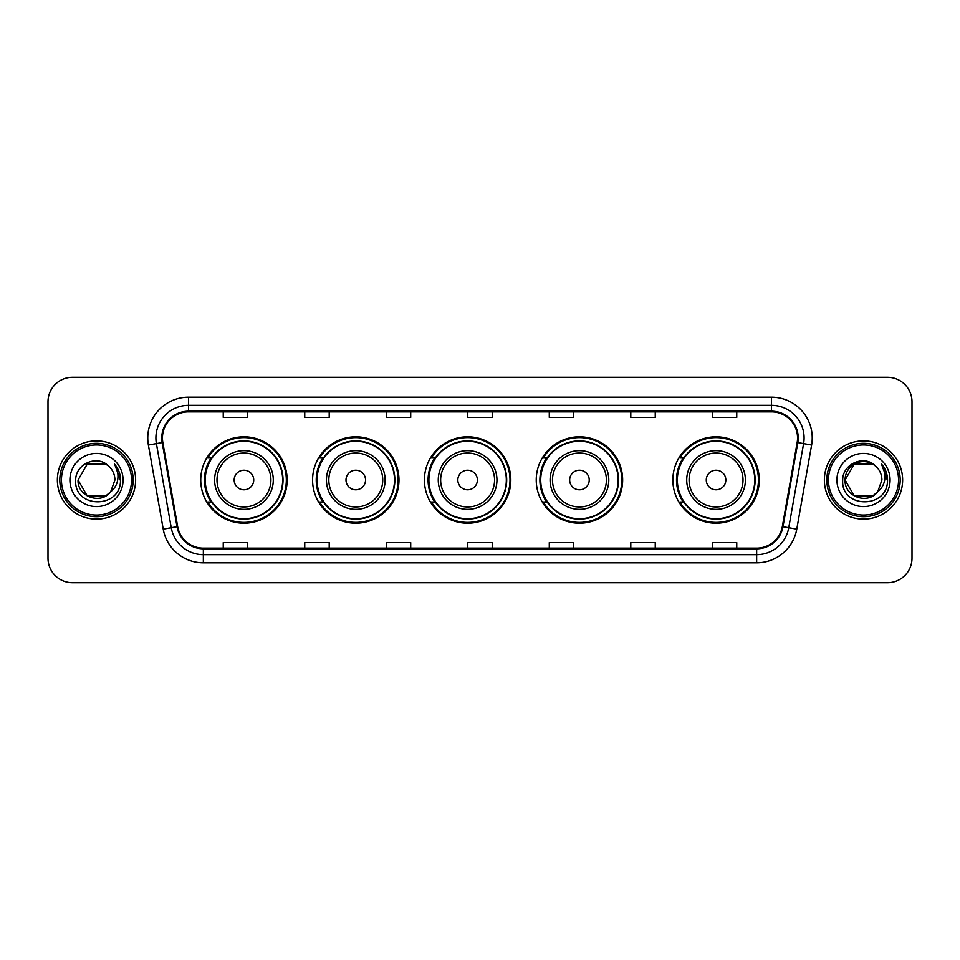 <?xml version="1.0" encoding="UTF-8"?>
<svg xmlns="http://www.w3.org/2000/svg" width="960" height="960" viewBox="0 0 960 960"><rect width="100%" height="100%" fill="white"/><g stroke="black" fill="none" stroke-linecap="round" stroke-linejoin="round"><path stroke-width="1.44" d="M672.852 480A43.2 43.2 0 0 0 716.052 523.2A43.2 43.2 0 0 0 759.252 480A43.2 43.2 0 0 0 716.052 436.8A43.2 43.2 0 0 0 672.852 480M536.244 480A43.2 43.2 0 0 0 579.444 523.2A43.2 43.2 0 0 0 622.644 480A43.2 43.2 0 0 0 579.444 436.8A43.2 43.2 0 0 0 536.244 480M424.416 480A43.2 43.2 0 0 0 467.616 523.2A43.2 43.2 0 0 0 510.816 480A43.2 43.2 0 0 0 467.616 436.8A43.2 43.2 0 0 0 424.416 480M312.576 480A43.2 43.2 0 0 0 355.776 523.2A43.2 43.2 0 0 0 398.976 480A43.2 43.2 0 0 0 355.776 436.8A43.2 43.2 0 0 0 312.576 480M200.748 480A43.2 43.2 0 0 0 243.948 523.2A43.2 43.2 0 0 0 287.148 480A43.2 43.2 0 0 0 243.948 436.8A43.2 43.2 0 0 0 200.748 480M211.104 502.008A39.528 39.528 0 0 1 211.104 457.992M322.944 502.008A39.528 39.528 0 0 1 322.944 457.992M434.772 502.008A39.528 39.528 0 0 1 434.772 457.992M546.6 502.008A39.528 39.528 0 0 1 546.6 457.992M683.208 502.008A39.528 39.528 0 0 1 683.208 457.992M48 401.748L48 558.252A24.456 24.456 0 0 0 72.456 582.696L887.544 582.696A24.456 24.456 0 0 0 912 558.252L912 401.748A24.456 24.456 0 0 0 887.544 377.304L72.456 377.304A24.456 24.456 0 0 0 48 401.748L48 558.252M57.372 480A39.12 39.12 0 0 0 96.504 519.12A39.12 39.12 0 0 0 135.624 480A39.12 39.12 0 0 0 96.504 440.88A39.12 39.12 0 0 0 57.372 480A39.12 39.12 0 0 0 96.504 519.12A39.12 39.12 0 0 0 135.624 480A39.12 39.12 0 0 0 96.504 440.88A39.12 39.12 0 0 0 57.372 480M824.376 480A39.12 39.12 0 0 0 863.496 519.12A39.12 39.12 0 0 0 902.628 480A39.12 39.12 0 0 0 863.496 440.88A39.12 39.12 0 0 0 824.376 480A39.12 39.12 0 0 0 863.496 519.12A39.12 39.12 0 0 0 902.628 480A39.12 39.12 0 0 0 863.496 440.88A39.12 39.12 0 0 0 824.376 480M162.444 437.94A26.088 26.088 0 0 1 188.52 411.864L771.48 411.864A26.088 26.088 0 0 1 797.16 442.476L782.328 526.584A26.088 26.088 0 0 1 756.648 548.136L203.352 548.136A26.088 26.088 0 0 1 177.672 526.584L162.84 442.476A26.088 26.088 0 0 1 162.444 437.94M161.784 437.94A26.736 26.736 0 0 0 162.192 442.584L177.024 526.704A26.736 26.736 0 0 0 203.352 548.796L756.648 548.796A26.736 26.736 0 0 0 782.976 526.704L797.808 442.584A26.736 26.736 0 0 0 771.48 411.204L188.52 411.204A26.736 26.736 0 0 0 161.784 437.94M148.392 445.02A40.752 40.752 0 0 1 188.52 397.188L771.48 397.188A40.752 40.752 0 0 1 811.608 445.02L796.776 529.14A40.752 40.752 0 0 1 756.648 562.812L203.352 562.812A40.752 40.752 0 0 1 163.224 529.14L148.392 445.02L156.408 443.604A32.604 32.604 0 0 1 188.52 405.336L771.48 405.336A32.604 32.604 0 0 1 803.592 443.604L788.748 527.724A32.604 32.604 0 0 1 756.648 554.664L203.352 554.664A32.604 32.604 0 0 1 171.252 527.724L156.408 443.604A32.604 32.604 0 0 1 155.916 437.94M887.544 377.304L72.456 377.304M72.456 582.696L887.544 582.696M912 558.252L912 401.748M782.976 526.704L788.748 527.724L803.592 443.604L811.608 445.02M467.772 411.864L467.772 417.384L492.228 417.384L492.228 411.864M386.268 411.864L386.268 417.384L410.712 417.384L410.712 411.864M304.752 411.864L304.752 417.384L329.208 417.384L329.208 411.864M223.248 411.864L223.248 417.384L247.704 417.384L247.704 411.864M549.288 411.864L549.288 417.384L573.732 417.384L573.732 411.864M630.792 411.864L630.792 417.384L655.248 417.384L655.248 411.864M712.296 411.864L712.296 417.384L736.752 417.384L736.752 411.864M492.228 548.136L492.228 542.616L467.772 542.616L467.772 548.136M410.712 548.136L410.712 542.616L386.268 542.616L386.268 548.136M329.208 548.136L329.208 542.616L304.752 542.616L304.752 548.136M247.704 548.136L247.704 542.616L223.248 542.616L223.248 548.136M573.732 548.136L573.732 542.616L549.288 542.616L549.288 548.136M655.248 548.136L655.248 542.616L630.792 542.616L630.792 548.136M736.752 548.136L736.752 542.616L712.296 542.616L712.296 548.136M105.708 495.96A18.432 18.432 0 0 0 110.688 491.76L110.316 492.192C100.344 504.972 77.124 496.38 78.072 480L87.288 464.04M131.544 480A35.052 35.052 0 0 0 96.504 444.948A35.052 35.052 0 0 0 61.452 480A35.052 35.052 0 0 0 96.504 515.052A35.052 35.052 0 0 0 131.544 480M133.176 480A36.684 36.684 0 0 0 96.504 443.316A36.684 36.684 0 0 0 59.82 480A36.684 36.684 0 0 0 96.504 516.684A36.684 36.684 0 0 0 133.176 480M110.688 491.76L105.708 495.96L87.288 495.96L78.072 480L87.288 464.04L105.708 464.04L108.564 466.08C97.26 454.224 75.492 463.992 75.696 480C73.62 508.44 119.736 509.184 120.492 481.38L120.528 480C120.456 473.952 118.452 468.648 114.492 464.076C117.504 469.008 118.56 474.324 117.672 480C116.856 484.752 114.528 488.664 110.688 491.76L105.708 495.96L87.288 495.96L78.072 480L87.288 495.96L105.708 495.96L110.688 491.76L114.924 480C114.816 474.444 112.704 469.8 108.564 466.08M69.924 480A26.58 26.58 0 0 0 96.504 506.58A26.58 26.58 0 0 0 123.072 480A26.58 26.58 0 0 0 96.504 453.42A26.58 26.58 0 0 0 69.924 480M114.672 464.28L120.516 480.696M114.492 464.076L119.292 472.404M253.728 480A9.78 9.78 0 0 0 243.948 470.22A9.78 9.78 0 0 0 234.168 480A9.78 9.78 0 0 0 243.948 489.78A9.78 9.78 0 0 0 253.728 480M273.288 480A29.34 29.34 0 0 0 243.948 450.66A29.34 29.34 0 0 0 214.608 480A29.34 29.34 0 0 0 243.948 509.34A29.34 29.34 0 0 0 273.288 480A29.34 29.34 0 0 1 243.948 509.34A29.34 29.34 0 0 1 214.608 480M282.66 480A38.712 38.712 0 0 0 243.948 441.288A38.712 38.712 0 0 0 205.236 480A38.712 38.712 0 0 0 243.948 518.712A38.712 38.712 0 0 0 282.66 480M286.332 480A42.384 42.384 0 0 1 207.72 502.008L211.656 502.008A39.084 39.084 0 0 0 283.032 480.096A39.084 39.084 0 0 0 211.656 457.992L207.72 457.992A42.384 42.384 0 0 1 286.332 480M365.556 480A9.78 9.78 0 0 0 355.776 470.22A9.78 9.78 0 0 0 345.996 480A9.78 9.78 0 0 0 355.776 489.78A9.78 9.78 0 0 0 365.556 480M385.128 480A29.34 29.34 0 0 0 355.776 450.66A29.34 29.34 0 0 0 326.436 480A29.34 29.34 0 0 0 355.776 509.34A29.34 29.34 0 0 0 385.128 480A29.34 29.34 0 0 1 355.776 509.34A29.34 29.34 0 0 1 326.436 480M394.5 480A38.712 38.712 0 0 0 355.776 441.288A38.712 38.712 0 0 0 317.064 480A38.712 38.712 0 0 0 355.776 518.712A38.712 38.712 0 0 0 394.5 480M398.16 480A42.384 42.384 0 0 1 319.56 502.008L323.484 502.008A39.084 39.084 0 0 0 394.86 480.096A39.084 39.084 0 0 0 323.484 457.992L319.56 457.992A42.384 42.384 0 0 1 398.16 480M477.396 480A9.78 9.78 0 0 0 467.616 470.22A9.78 9.78 0 0 0 457.824 480A9.78 9.78 0 0 0 467.616 489.78A9.78 9.78 0 0 0 477.396 480M496.956 480A29.34 29.34 0 0 0 467.616 450.66A29.34 29.34 0 0 0 438.264 480A29.34 29.34 0 0 0 467.616 509.34A29.34 29.34 0 0 0 496.956 480A29.34 29.34 0 0 1 467.616 509.34A29.34 29.34 0 0 1 438.264 480M506.328 480A38.712 38.712 0 0 0 467.616 441.288A38.712 38.712 0 0 0 428.892 480A38.712 38.712 0 0 0 467.616 518.712A38.712 38.712 0 0 0 506.328 480M510 480A42.384 42.384 0 0 1 431.388 502.008L435.312 502.008A39.084 39.084 0 0 0 506.688 480.096A39.084 39.084 0 0 0 435.312 457.992L431.388 457.992A42.384 42.384 0 0 1 510 480M589.224 480A9.78 9.78 0 0 0 579.444 470.22A9.78 9.78 0 0 0 569.664 480A9.78 9.78 0 0 0 579.444 489.78A9.78 9.78 0 0 0 589.224 480M608.784 480A29.34 29.34 0 0 0 579.444 450.66A29.34 29.34 0 0 0 550.104 480A29.34 29.34 0 0 0 579.444 509.34A29.34 29.34 0 0 0 608.784 480A29.34 29.34 0 0 1 579.444 509.34A29.34 29.34 0 0 1 550.104 480M618.156 480A38.712 38.712 0 0 0 579.444 441.288A38.712 38.712 0 0 0 540.72 480A38.712 38.712 0 0 0 579.444 518.712A38.712 38.712 0 0 0 618.156 480M621.828 480A42.384 42.384 0 0 1 543.216 502.008L547.14 502.008A39.084 39.084 0 0 0 618.528 480.096A39.084 39.084 0 0 0 547.14 457.992L543.216 457.992A42.384 42.384 0 0 1 621.828 480M725.832 480A9.78 9.78 0 0 0 716.052 470.22A9.78 9.78 0 0 0 706.272 480A9.78 9.78 0 0 0 716.052 489.78A9.78 9.78 0 0 0 725.832 480M745.392 480A29.34 29.34 0 0 0 716.052 450.66A29.34 29.34 0 0 0 686.712 480A29.34 29.34 0 0 0 716.052 509.34A29.34 29.34 0 0 0 745.392 480A29.34 29.34 0 0 1 716.052 509.34A29.34 29.34 0 0 1 686.712 480M754.764 480A38.712 38.712 0 0 0 716.052 441.288A38.712 38.712 0 0 0 677.34 480A38.712 38.712 0 0 0 716.052 518.712A38.712 38.712 0 0 0 754.764 480M758.436 480A42.384 42.384 0 0 1 679.824 502.008L683.76 502.008A39.084 39.084 0 0 0 755.136 480.096A39.084 39.084 0 0 0 683.76 457.992L679.824 457.992A42.384 42.384 0 0 1 758.436 480M872.712 495.96A18.432 18.432 0 0 0 877.692 491.76L873.756 495.312M898.548 480A35.052 35.052 0 0 0 863.496 444.948A35.052 35.052 0 0 0 828.456 480A35.052 35.052 0 0 0 863.496 515.052A35.052 35.052 0 0 0 898.548 480M900.18 480A36.684 36.684 0 0 0 863.496 443.316A36.684 36.684 0 0 0 826.824 480A36.684 36.684 0 0 0 863.496 516.684A36.684 36.684 0 0 0 900.18 480M873.564 495.444L877.692 491.76L872.712 495.96L854.292 495.96L845.076 480L854.292 464.04L872.712 464.04L875.568 466.08C864.264 454.224 842.496 463.992 842.7 480C840.624 508.44 886.74 509.184 887.496 481.38L887.532 480C887.46 473.952 885.456 468.648 881.496 464.076C884.508 469.008 885.564 474.324 884.676 480C883.86 484.752 881.532 488.664 877.692 491.76L873.72 495.336M877.308 492.192L872.712 495.96L854.292 495.96L845.076 480C844.128 496.38 867.348 504.972 877.32 492.192M877.692 491.76L881.928 480C881.82 474.444 879.708 469.8 875.568 466.08M836.928 480A26.58 26.58 0 0 0 863.496 506.58A26.58 26.58 0 0 0 890.076 480A26.58 26.58 0 0 0 863.496 453.42A26.58 26.58 0 0 0 836.928 480M872.712 464.04A18.432 18.432 0 0 0 845.076 480M881.676 464.28L887.52 480.696L881.496 464.076L886.296 472.404M887.532 480L881.496 464.076L887.52 480.696M771.48 397.188L771.48 411.204M156.408 443.604L162.192 442.584M203.352 562.812L203.352 548.796M756.648 548.796L756.648 562.812M163.224 529.14L177.024 526.704M797.808 442.584L803.592 443.604M188.52 397.188L188.52 411.204M788.748 527.724L796.776 529.14M270.9 480A26.952 26.952 0 0 0 243.948 453.048A26.952 26.952 0 0 0 216.996 480A26.952 26.952 0 0 0 243.948 506.952A26.952 26.952 0 0 0 270.9 480M382.74 480A26.952 26.952 0 0 0 355.776 453.048A26.952 26.952 0 0 0 328.824 480A26.952 26.952 0 0 0 355.776 506.952A26.952 26.952 0 0 0 382.74 480M494.568 480A26.952 26.952 0 0 0 467.616 453.048A26.952 26.952 0 0 0 440.652 480A26.952 26.952 0 0 0 467.616 506.952A26.952 26.952 0 0 0 494.568 480M606.396 480A26.952 26.952 0 0 0 579.444 453.048A26.952 26.952 0 0 0 552.48 480A26.952 26.952 0 0 0 579.444 506.952A26.952 26.952 0 0 0 606.396 480M743.004 480A26.952 26.952 0 0 0 716.052 453.048A26.952 26.952 0 0 0 689.1 480A26.952 26.952 0 0 0 716.052 506.952A26.952 26.952 0 0 0 743.004 480"/></g></svg>
